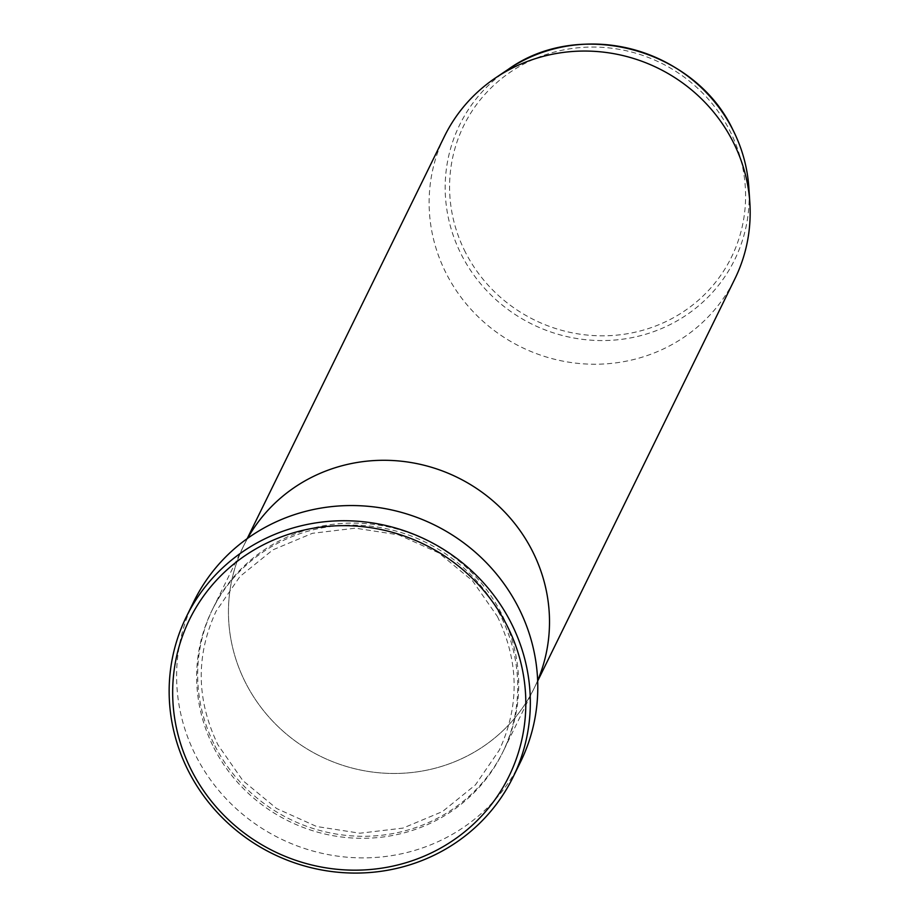<?xml version="1.0" encoding="UTF-8"?>
<svg xmlns="http://www.w3.org/2000/svg" width="919" height="919" viewBox="0 0 919 919"><rect width="100%" height="100%" fill="white"/><g stroke="black" fill="none" stroke-linecap="round" stroke-linejoin="round"><path stroke-width="0.69" stroke-dasharray="4.59 3.45" d="M214.885 745.746A161.755 155.334 -153.9 0 0 360.386 836.256A161.755 155.334 -153.9 0 0 503.417 750.903A161.755 155.334 -153.9 0 0 501.487 613.628A161.755 155.334 -153.9 0 0 355.986 523.118A161.755 155.334 -153.9 0 0 212.955 608.47A161.755 155.334 -153.9 0 0 214.885 745.746M247.2 538.626L243.742 545.668A161.755 155.334 -153.9 0 1 247.602 538.339A161.755 155.334 -153.9 0 0 243.742 545.668A161.755 155.334 -153.9 0 0 245.672 682.943A161.755 155.334 -153.9 0 0 391.184 773.453A161.755 155.334 -153.9 0 0 534.215 688.101A161.755 155.334 -153.9 0 0 537.649 680.565A161.755 155.334 -153.9 0 1 534.215 688.101L503.417 750.903M193.806 601.6A181.973 174.748 -153.9 0 0 195.977 756.027A181.973 174.748 -153.9 0 0 359.674 857.852A181.973 174.748 -153.9 0 0 520.579 761.828M444.417 136.426A161.755 155.334 -153.9 0 0 446.347 273.701A161.755 155.334 -153.9 0 0 591.847 364.211A161.755 155.334 -153.9 0 0 734.878 278.859M212.955 608.47L243.742 545.668A161.755 155.334 -153.9 0 0 245.672 682.943A161.755 155.334 -153.9 0 0 391.184 773.453A161.755 155.334 -153.9 0 0 534.215 688.101L537.672 681.048M213.886 747.767A161.755 155.334 -153.9 0 0 429.529 823.7A161.755 155.334 -153.9 0 0 500.499 615.661A161.755 155.334 -153.9 0 0 284.844 539.729A161.755 155.334 -153.9 0 0 213.886 747.767M465.462 252.346A149.142 143.226 26.1 0 1 530.883 60.528A149.142 143.226 26.1 0 1 729.72 130.532A149.142 143.226 26.1 0 1 664.299 322.351A149.142 143.226 26.1 0 1 465.462 252.346M508.138 69.419A153.151 147.063 -153.9 0 0 461.487 254.85A153.151 147.063 -153.9 0 0 637.143 336.526A153.151 147.063 -153.9 0 0 748.836 187.442M497.386 616.477C519.063 661.439 519.694 705.987 499.293 750.134L475.456 784.872L442.51 811.546L402.97 828.099L359.915 833.223L316.676 826.526L276.619 808.513L242.846 780.587L217.987 744.918C196.31 699.968 195.678 655.408 216.08 611.273L239.916 576.535L272.863 549.861L312.391 533.307L355.446 528.172L398.685 534.869L438.754 552.882L472.527 580.808L497.386 616.477"/><path stroke-width="1.38" d="M506.874 625.253A177.93 170.865 -153.9 0 0 269.669 541.739A177.93 170.865 -153.9 0 0 191.612 770.581A177.93 170.865 -153.9 0 0 428.817 854.096A177.93 170.865 -153.9 0 0 506.874 625.253M188.521 771.225A181.973 174.748 26.1 0 1 186.35 616.798A181.973 174.748 26.1 0 1 347.267 520.763A181.973 174.748 26.1 0 1 510.953 622.6A181.973 174.748 26.1 0 1 513.124 777.026A181.973 174.748 26.1 0 1 352.218 873.05A181.973 174.748 26.1 0 1 188.521 771.225M532.285 550.826A161.755 155.334 -153.9 0 0 391.057 460.442A161.755 155.334 -153.9 0 0 247.602 538.339A161.755 155.334 -153.9 0 1 391.057 460.442A161.755 155.334 -153.9 0 1 532.285 550.826A161.755 155.334 -153.9 0 1 537.649 680.565A161.755 155.334 -153.9 0 0 532.285 550.826M513.124 777.026L520.579 761.828A181.973 174.748 -153.9 0 0 518.408 607.402A181.973 174.748 -153.9 0 0 354.711 505.576A181.973 174.748 -153.9 0 0 193.806 601.6L186.35 616.798M537.672 681.048L734.878 278.859A161.755 155.334 -153.9 0 0 749.835 202.502A161.755 155.334 -153.9 0 0 732.948 141.583A161.755 155.334 -153.9 0 0 495.617 77.851A161.755 155.334 -153.9 0 0 444.417 136.426L247.2 538.626M732.845 129.763A153.151 147.063 -153.9 0 0 508.138 69.419C579.625 17.84 694.741 48.753 732.834 129.705C742.115 148.016 747.446 167.258 748.836 187.442A153.151 147.063 -153.9 0 0 732.845 129.763M508.138 69.419L495.617 77.851M748.836 187.442L749.835 202.502"/></g></svg>
